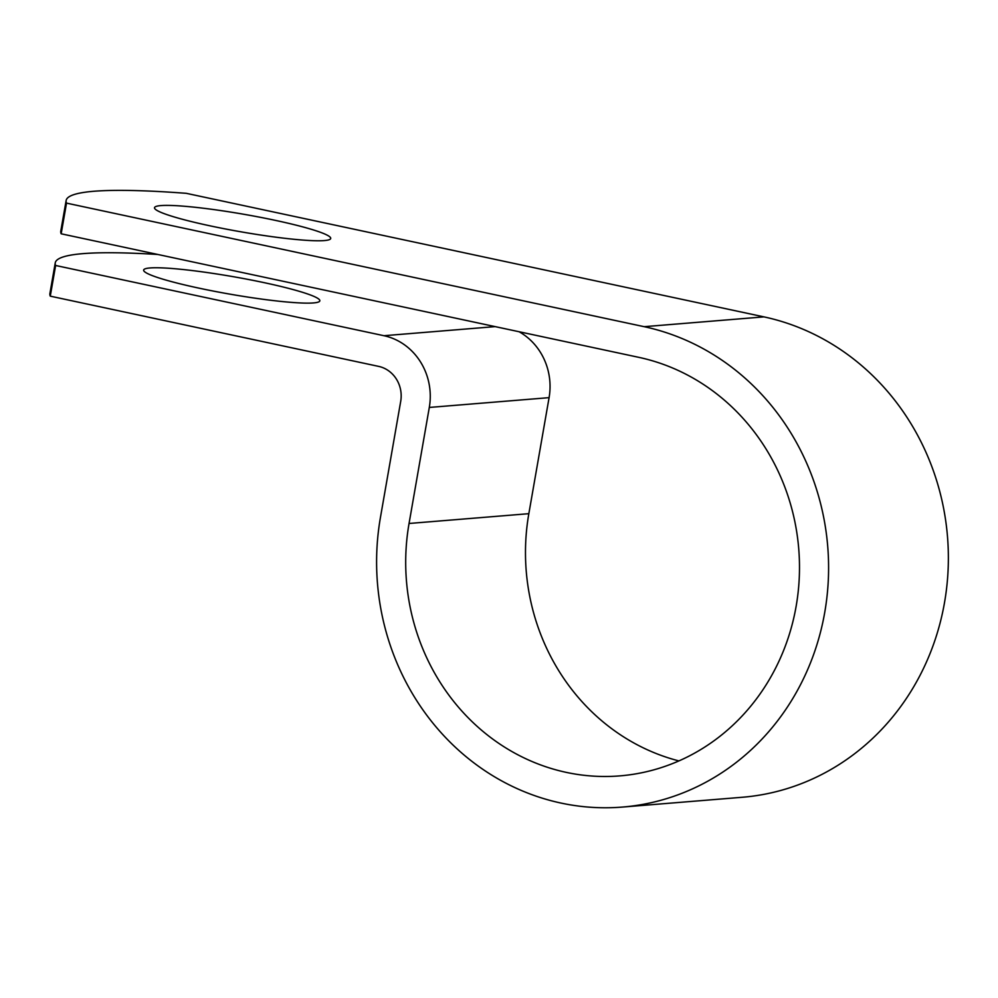 <?xml version="1.0" encoding="UTF-8"?>
<svg xmlns="http://www.w3.org/2000/svg" width="998" height="998" viewBox="0 0 998 998"><rect width="100%" height="100%" fill="white"/><g stroke="black" fill="none" stroke-linecap="round" stroke-linejoin="round"><path stroke-width="1.5" d="M324.375 240.568A89.433 8.882 9.9 0 0 330.712 238.46A89.433 8.882 9.9 0 0 260.104 217.265A89.433 8.882 9.9 0 0 160.865 205.6A89.433 8.882 9.9 0 0 154.515 207.709A89.433 8.882 9.9 0 0 225.124 228.904A89.433 8.882 9.9 0 0 324.375 240.568M149.974 267.963A89.433 8.882 -170.1 0 1 249.226 279.627A89.433 8.882 -170.1 0 1 319.834 300.822A89.433 8.882 -170.1 0 1 313.484 302.93A89.433 8.882 -170.1 0 1 214.246 291.254A89.433 8.882 -170.1 0 1 143.637 270.071A89.433 8.882 -170.1 0 1 149.974 267.963M157.834 254.478A391.091 38.847 9.9 0 0 55.252 262.861A391.091 38.847 9.9 0 0 55.626 265.48L383.968 335.715A61.015 56.711 85.3 0 1 429.302 407.446L409.055 523.476A211.713 196.793 -94.7 0 0 619.858 775.883A211.713 196.793 -94.7 0 0 799.261 577.68A211.713 196.793 -94.7 0 0 638.82 357.346L61.165 233.794A391.091 38.847 -170.1 0 1 60.778 231.174L66.142 200.498A391.091 38.847 -170.1 0 1 186.289 193.325L763.944 316.877A243.001 225.872 -94.7 0 1 948.1 569.771A243.001 225.872 -94.7 0 1 742.175 797.277L622.403 807.07A243.001 225.872 -94.7 0 0 828.328 579.564A243.001 225.872 -94.7 0 0 644.172 326.683L66.517 203.118A391.091 38.847 -170.1 0 1 66.142 200.498M55.626 265.48L50.274 296.156A391.091 38.847 -170.1 0 1 49.9 293.537L55.252 262.861M50.274 296.156L378.616 366.378A29.728 27.632 85.3 0 1 400.709 401.333L380.45 517.363A243.001 225.872 -94.7 0 0 622.403 807.07M519.122 331.748A61.015 56.711 85.3 0 1 549.087 397.653L528.84 513.683A211.713 196.793 -94.7 0 0 678.914 760.913M66.517 203.118L61.165 233.794M383.968 335.715L495.158 326.62M644.172 326.683L763.944 316.877M409.055 523.476L528.84 513.683M429.302 407.446L549.087 397.653"/></g></svg>
